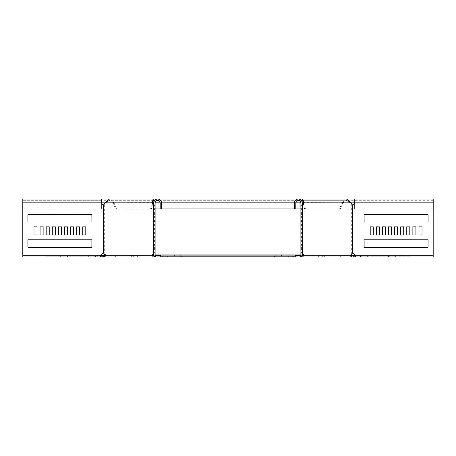 <?xml version="1.0" encoding="UTF-8"?>
<svg xmlns="http://www.w3.org/2000/svg" width="456" height="456" viewBox="0 0 456 456"><rect width="100%" height="100%" fill="white"/><g stroke="black" fill="none" stroke-linecap="round" stroke-linejoin="round"><path stroke-width="0.34" stroke-dasharray="2.28 1.71" d="M136.754 254.921L133.602 254.921L136.754 254.921M136.754 255.679L133.602 255.679L136.754 255.679M134.474 254.921L137.626 254.921L134.474 254.921M134.474 255.679L137.626 255.679L134.474 255.679M177.572 254.921L180.724 254.921L177.572 254.921M177.572 255.679L180.724 255.679L177.572 255.679M319.246 254.921L322.398 254.921L319.246 254.921M319.246 255.679L322.398 255.679L319.246 255.679M321.526 254.921L318.373 254.921L321.526 254.921M321.526 255.679L318.373 255.679L321.526 255.679M278.428 254.921L275.276 254.921L278.428 254.921M278.428 255.679L275.276 255.679L278.428 255.679M302.083 255.679L301.724 255.679L301.724 254.921L302.157 254.921M302.567 254.921L106.026 254.921L106.026 255.679L349.974 255.679L349.974 254.921L349.974 255.679L351.08 255.679L350.664 255.679L350.664 254.921M153.433 254.921L105.336 254.921L106.026 254.921L106.026 255.679L104.92 255.679L153.78 255.679M105.336 254.921L104.601 254.921L105.336 254.921L105.336 255.679M154.766 255.679L301.234 255.679L299.62 256.95L156.38 256.95L154.276 255.679L154.276 254.921L153.843 254.921M154.276 254.921L155.114 254.921M300.886 254.921L301.724 254.921M300.105 256.432L300.407 255.679M300.743 255.981L301.234 254.921M155.257 255.981L154.766 254.921M155.895 256.432L155.593 255.679M155.895 255.89L156.38 256.192L299.62 256.192L300.105 255.89M292.701 255.679L340.649 255.679L340.649 256.95L292.701 256.95L292.701 255.679L350.664 255.679M301.724 255.679L301.234 255.679M154.276 255.679L153.917 255.679M292.701 256.95L300.379 256.95L295.3 256.95L299.13 256.95L299.13 256.192L299.62 256.192M299.13 256.95L299.62 256.95M295.3 256.192L299.13 256.192M160.7 256.192L156.38 256.192M288.699 256.192L274.985 256.192L288.699 256.192L288.699 256.95L274.472 256.95L288.699 256.95L274.472 256.95L288.699 256.95L288.699 256.192M274.472 256.192L288.186 256.192L274.472 256.192L274.472 256.95L274.472 256.192M167.301 256.192L181.015 256.192L167.301 256.192L167.301 256.95L181.528 256.95L167.301 256.95L181.528 256.95L167.301 256.95L167.301 256.192M181.528 256.192L167.814 256.192L181.528 256.192L181.528 256.95L181.528 256.192M153.843 253.735A2.029 1.436 90 0 1 154.595 253.177L155.114 253.177L155.621 256.95L160.7 256.95L156.38 256.95M293.778 256.192L293.778 256.95M355.19 256.192L358.445 256.192L358.445 256.95L409.904 256.95L352.351 256.95L351.08 255.679L351.382 255.981L351.918 255.44L351.399 254.921M351.832 256.432L352.368 255.89L352.67 256.192L409.904 256.192L409.904 256.95L409.904 256.192L358.445 256.192M352.368 255.89L351.918 255.44M360.531 256.95L367.747 256.95L360.023 256.95L367.234 256.95L360.531 256.95L360.531 256.192L367.747 256.192L360.023 256.192L367.234 256.192L360.531 256.192L360.531 256.95M367.234 256.95L367.747 256.95L367.234 256.95L367.234 256.192L367.747 256.192L367.234 256.192L367.234 256.95M395.683 256.95L388.466 256.95L396.19 256.95L388.974 256.95L395.683 256.95L395.683 256.192L388.466 256.192L396.19 256.192L388.974 256.192L395.683 256.192L395.683 256.95M388.974 256.95L388.466 256.95L388.974 256.95L388.974 256.192L388.466 256.192L388.974 256.192L388.974 256.95M156.87 256.95L156.87 256.192M162.222 256.192L162.222 256.95M104.167 256.432L103.632 255.89L103.33 256.192L46.096 256.192L97.555 256.192L97.555 256.95L46.096 256.95L46.096 256.192L46.096 256.95L103.649 256.95L104.92 255.679L104.618 255.981L104.082 255.44L104.601 254.921M103.632 255.89L104.082 255.44M60.317 256.192L67.534 256.192L59.81 256.192L60.317 256.192L60.317 256.95L59.81 256.95L67.534 256.95L59.81 256.95L60.317 256.95L60.317 256.192M88.766 256.192L95.977 256.192L88.253 256.192L88.766 256.192L88.766 256.95L88.253 256.95L95.977 256.95L88.253 256.95L88.766 256.95L88.766 256.192M100.81 256.192L97.555 256.192M67.534 256.95L67.534 256.192L67.534 256.95M59.81 256.95L59.81 256.192L59.81 256.95M95.977 256.95L95.977 256.192L95.977 256.95M88.253 256.95L88.253 256.192L88.253 256.95M396.19 256.95L396.19 256.192L396.19 256.95M388.466 256.95L388.466 256.192L388.466 256.95M360.023 256.95L360.023 256.192L360.023 256.95M367.747 256.95L367.747 256.192L367.747 256.95M136.703 255.679L131.328 255.679L136.703 255.679M136.703 256.95L131.328 256.95L136.703 256.95M161.464 208.951L160.193 208.951L161.464 208.951L161.464 202.857A3.808 3.808 0 0 0 157.651 199.05A3.808 3.808 0 0 0 153.843 202.857L153.843 253.177L155.114 253.177L155.114 204.852L154.595 204.852A2.029 1.436 90 0 1 153.843 204.294M160.193 208.951L160.193 202.857A2.542 2.542 0 0 0 157.651 200.321A2.542 2.542 0 0 0 155.114 202.857L155.114 204.852L153.843 204.852M155.114 234.96L155.114 226.831L155.114 234.96L155.114 226.831L155.114 234.96L155.114 226.831L155.114 234.96L155.114 226.831L155.114 234.96L155.114 226.831L155.114 234.96L155.114 226.831L155.114 234.96L155.114 226.831L155.114 234.96L155.114 226.831L155.114 234.96L155.114 226.831L155.114 234.96L153.843 234.96L153.843 226.831L153.843 234.96L153.843 226.831L153.843 234.96L153.843 226.831L153.843 234.96L153.843 226.831L153.843 234.96L153.843 226.831L153.843 234.96L153.843 226.831L153.843 234.96L153.843 226.831L153.843 234.96L153.843 226.831L153.843 234.96L153.843 226.831L153.843 234.96L155.114 234.96M155.114 214.896L155.114 222.009L155.114 214.388L155.114 214.896L153.843 214.896L153.843 222.009L153.843 214.388L153.843 214.896L155.114 214.896M155.114 246.895L155.114 239.782L155.114 247.403L155.114 246.895L153.843 246.895L153.843 239.782L153.843 247.403L153.843 246.895L155.114 246.895M153.843 253.177L153.843 255.172L155.114 255.172M153.843 255.172L155.621 256.95L163.299 256.95L163.299 255.679M160.7 256.95L160.7 255.679L155.621 255.679M153.843 226.831L155.114 226.831L153.843 226.831M153.843 222.009L155.114 222.009L153.843 222.009M153.843 214.388L155.114 214.388L153.843 214.388M153.843 239.782L155.114 239.782L153.843 239.782M153.843 247.403L155.114 247.403L153.843 247.403M115.351 255.679L115.351 256.95L163.299 256.95M116.508 208.951L151.369 208.951L115.607 208.951L116.508 208.951L114.017 202.857L153.843 202.891M153.079 202.584L105.695 202.857L109.406 200.321L113.122 202.857L115.607 208.951M153.079 199.05L109.406 199.05L114.017 202.857L113.122 202.857L152.959 202.857L150.469 208.951M153.53 203.661L151.369 208.951M115.351 256.95L105.832 256.95M154.128 201.41L153.854 202.857L155.114 202.857L104.8 202.857L105.695 202.857L105.279 203.872A2.029 1.436 -90 0 1 104.304 204.852L103.404 204.852M105.832 255.679A0.507 0.359 -90 0 1 105.473 255.172A2.029 1.436 -90 0 0 104.304 253.177L103.404 253.177M153.695 204.852L154.595 204.852L154.595 253.177L153.695 253.177M101.392 202.857A2.029 2.029 0 0 0 103.045 204.852L104.304 204.852L104.304 253.177L103.045 253.177A2.029 2.029 0 0 0 101.392 255.172L99.887 255.679L99.887 256.95L94.808 256.95L94.808 255.679L22.817 255.679L22.817 200.321L22.817 208.951L101.392 208.951L22.817 208.951L22.817 199.05L101.392 199.05L101.392 202.857L101.392 200.321L101.392 202.857L22.817 202.857L101.392 202.857L22.817 202.857L101.392 202.857L101.392 208.951L101.392 202.857M85.796 234.96L82.747 234.96L82.747 226.831L85.796 226.831L85.796 234.96L85.785 226.831L82.736 226.831L82.736 234.96L85.785 234.96M79.703 226.831L79.703 234.96L76.654 234.96L76.654 226.831L79.703 226.831M73.604 226.831L73.604 234.96L70.56 234.96L70.56 226.831L73.604 226.831M67.511 226.831L67.511 234.96L64.461 234.96L64.461 226.831L67.511 226.831M61.417 226.831L61.417 234.96L58.368 234.96L58.368 226.831L61.417 226.831M55.318 226.831L55.318 234.96L52.275 234.96L52.275 226.831L55.318 226.831L52.258 226.831L52.258 234.96L55.307 234.96L55.307 226.831M49.225 226.831L49.225 234.96L46.181 234.96L46.181 226.831L49.225 226.831L46.164 226.831L46.164 234.96L49.214 234.96L49.214 226.831M43.132 226.831L43.132 234.96L40.082 234.96L40.082 226.831L43.132 226.831L40.071 226.831L40.071 234.96L43.115 234.96L43.115 226.831M37.039 226.831L37.039 234.96L33.989 234.96L33.989 226.831L37.039 226.831M91.89 214.896L91.89 221.496A0.507 0.507 0 0 1 91.382 222.009L28.403 222.009A0.507 0.507 0 0 1 27.896 221.496L27.896 214.896A0.507 0.507 0 0 1 28.403 214.388L91.382 214.388A0.507 0.507 0 0 1 91.89 214.896A0.507 0.507 0 0 0 91.371 214.388L28.386 214.388A0.507 0.507 0 0 0 27.879 214.896L27.879 221.496A0.507 0.507 0 0 0 28.386 222.009L91.371 222.009A0.507 0.507 0 0 0 91.878 221.496L91.878 214.896M27.896 246.895L27.896 240.289A0.507 0.507 0 0 1 28.403 239.782L91.382 239.782A0.507 0.507 0 0 1 91.89 240.289L91.89 246.895A0.507 0.507 0 0 1 91.382 247.403L28.403 247.403A0.507 0.507 0 0 1 27.896 246.895M94.808 255.679L101.112 255.679M94.808 256.95L22.817 256.95M319.297 255.679L324.672 255.679L319.297 255.679M319.297 256.95L324.672 256.95L319.297 256.95M340.649 255.679L350.168 255.679A0.507 0.359 -90 0 0 350.527 255.172A2.029 1.436 -90 0 1 351.696 253.177L352.955 253.177A2.029 2.029 0 0 1 354.608 255.172L356.113 255.679L433.183 255.679L433.183 202.857L354.608 202.857L354.608 208.951L433.183 208.951L354.608 208.951L354.608 202.857A2.029 2.029 0 0 1 352.955 204.852L351.696 204.852A2.029 1.436 -90 0 1 350.721 203.872L350.305 202.857L346.594 200.321L342.878 202.857L341.983 202.857L339.492 208.951L340.393 208.951L304.631 208.951L339.492 208.951M370.204 234.96L373.253 234.96L373.253 226.831L370.204 226.831L370.204 234.96L370.215 226.831L373.264 226.831L373.264 234.96L370.215 234.96M376.297 226.831L376.297 234.96L379.346 234.96L379.346 226.831L376.297 226.831M382.396 226.831L382.396 234.96L385.44 234.96L385.44 226.831L382.396 226.831M388.489 226.831L388.489 234.96L391.539 234.96L391.539 226.831L388.489 226.831M394.582 226.831L394.582 234.96L397.632 234.96L397.632 226.831L394.582 226.831M400.681 226.831L400.681 234.96L403.725 234.96L403.725 226.831L400.681 226.831L403.742 226.831L403.742 234.96L400.693 234.96L400.693 226.831M406.775 226.831L406.775 234.96L409.819 234.96L409.819 226.831L406.775 226.831L409.836 226.831L409.836 234.96L406.786 234.96L406.786 226.831M412.868 226.831L412.868 234.96L415.918 234.96L415.918 226.831L412.868 226.831L415.929 226.831L415.929 234.96L412.885 234.96L412.885 226.831M418.961 226.831L418.961 234.96L422.011 234.96L422.011 226.831L418.961 226.831M364.11 214.896L364.11 221.496A0.507 0.507 0 0 0 364.618 222.009L427.597 222.009A0.507 0.507 0 0 0 428.104 221.496L428.104 214.896A0.507 0.507 0 0 0 427.597 214.388L364.618 214.388A0.507 0.507 0 0 0 364.11 214.896A0.507 0.507 0 0 1 364.629 214.388L427.614 214.388A0.507 0.507 0 0 1 428.121 214.896L428.121 221.496A0.507 0.507 0 0 1 427.614 222.009L364.629 222.009A0.507 0.507 0 0 1 364.122 221.496L364.122 214.896M428.104 246.895L428.104 240.289A0.507 0.507 0 0 0 427.597 239.782L364.618 239.782A0.507 0.507 0 0 0 364.11 240.289L364.11 246.895A0.507 0.507 0 0 0 364.618 247.403L427.597 247.403A0.507 0.507 0 0 0 428.104 246.895M433.183 208.951L433.183 202.857L354.608 202.857L433.183 202.857L354.608 202.857L354.608 199.05L433.183 199.05L433.183 208.951L300.886 208.951M361.192 256.95L361.192 255.679L356.113 255.679L356.113 256.95L433.183 256.95L433.183 255.679L433.183 256.95L352.351 256.95M361.192 255.679L354.888 255.679M302.921 202.584L342.878 202.857L340.393 208.951M340.649 256.95L350.168 256.95L349.9 255.679L103.843 255.679M295.807 208.951L294.536 208.951L295.807 208.951L295.807 202.857A2.542 2.542 0 0 1 298.349 200.321A2.542 2.542 0 0 1 300.886 202.857L351.2 202.857L302.801 202.857L305.531 208.951M302.22 255.679L350.168 255.679M301.872 201.41L302.157 202.891M302.47 203.661L304.631 208.951M346.594 199.05L341.983 202.857L302.146 202.857L302.157 204.852L301.405 204.852A2.029 1.436 90 0 0 302.157 204.294M302.157 253.735A2.029 1.436 90 0 0 301.405 253.177L302.305 253.177M352.596 204.852L351.696 204.852L351.696 253.177L352.596 253.177M294.536 208.951L294.536 202.857A3.808 3.808 0 0 1 298.349 199.05A3.808 3.808 0 0 1 302.157 202.857L300.886 202.857L300.886 255.172L300.379 255.679L300.379 256.95L302.157 255.172L300.886 255.172M300.886 226.831L300.886 234.96L300.886 226.831L300.886 234.96L300.886 226.831L300.886 234.96L300.886 226.831L300.886 234.96L300.886 226.831L300.886 234.96L300.886 226.831L300.886 234.96L300.886 226.831L300.886 234.96L300.886 226.831L300.886 234.96L300.886 226.831L300.886 234.96L300.886 226.831L302.157 226.831L302.157 234.96L302.157 226.831L302.157 234.96L302.157 226.831L302.157 234.96L302.157 226.831L302.157 234.96L302.157 226.831L302.157 234.96L302.157 226.831L302.157 234.96L302.157 226.831L302.157 234.96L302.157 226.831L302.157 234.96L302.157 226.831L302.157 234.96L302.157 226.831L300.886 226.831M300.886 214.896L300.886 221.496L300.886 214.388L300.886 214.896L302.157 214.896L302.157 214.388L302.157 222.009L302.157 214.896L300.886 214.896M300.886 222.009L300.886 221.496L300.886 222.009L302.157 222.009L300.886 222.009M300.886 246.895L300.886 240.289L300.886 247.403L300.886 246.895L302.157 246.895L302.157 247.403L302.157 239.782L302.157 246.895L300.886 246.895M300.886 239.782L300.886 240.289L300.886 239.782L302.157 239.782L300.886 239.782M302.305 204.852L301.405 204.852L301.405 253.177L302.157 253.177L302.157 204.852M302.157 253.177L302.157 255.172M295.3 256.95L295.3 255.679L300.379 255.679M302.157 234.96L300.886 234.96L302.157 234.96M302.157 214.388L300.886 214.388L302.157 214.388M302.157 247.403L300.886 247.403L302.157 247.403M319.171 255.679L322.324 255.679L319.171 255.679M319.171 256.95L322.324 256.95L319.171 256.95M136.828 255.679L133.676 255.679L136.828 255.679M136.828 256.95L133.676 256.95L136.828 256.95M22.8 256.95L433.2 256.95L433.2 255.679L22.8 255.679L22.8 256.95L22.8 199.05M433.2 208.951L433.2 200.321L433.2 202.857L22.8 202.857L22.8 208.951L22.8 202.857L433.2 202.857L433.2 208.951L22.8 208.951M76.654 226.831L76.654 234.96M70.56 226.831L70.56 234.96M64.461 226.831L64.461 234.96M58.357 234.96L61.4 234.96L61.4 226.831L58.357 226.831L58.357 234.96L58.357 226.831M40.082 226.831L40.071 234.96M46.181 226.831L46.164 234.96M52.275 226.831L52.258 234.96M82.747 226.831L82.736 234.96M91.371 239.782L28.386 239.782A0.507 0.507 0 0 0 27.879 240.289L27.879 246.895A0.507 0.507 0 0 0 28.386 247.403L91.371 247.403A0.507 0.507 0 0 0 91.878 246.895L91.878 240.289A0.507 0.507 0 0 0 91.371 239.782L28.386 239.782A0.507 0.507 0 0 0 27.879 240.289L27.879 246.895A0.507 0.507 0 0 0 28.386 247.403L91.371 247.403M33.989 226.831L33.989 234.96M379.346 226.831L379.346 234.96M385.44 226.831L385.44 234.96M391.539 226.831L391.539 234.96M397.632 226.831L397.643 234.96L394.6 234.96L394.6 226.831L397.643 226.831L397.643 234.96M364.629 239.782L427.614 239.782A0.507 0.507 0 0 1 428.121 240.289L428.121 246.895A0.507 0.507 0 0 1 427.614 247.403L364.629 247.403A0.507 0.507 0 0 1 364.122 246.895L364.122 240.289A0.507 0.507 0 0 1 364.629 239.782L427.614 239.782A0.507 0.507 0 0 1 428.121 240.289L428.121 246.895A0.507 0.507 0 0 1 427.614 247.403L364.629 247.403M422.011 226.831L422.011 234.96M349.9 256.95L349.9 255.679L352.157 255.679M106.1 256.95L106.1 255.679L106.1 256.95M324.672 254.921L324.672 256.95L318.373 256.95L318.373 254.921M302.22 256.95L153.78 256.95M137.626 254.921L137.626 256.95L131.328 256.95L131.328 254.921M103.649 256.95L46.096 256.95M433.2 256.95L433.2 199.05M76.642 234.96L79.686 234.96L79.686 226.831L76.642 226.831L76.642 234.96M70.543 234.96L73.593 234.96L73.593 226.831L70.543 226.831L70.543 234.96M64.45 234.96L67.499 234.96L67.499 226.831L64.45 226.831L64.45 234.96M91.371 214.388L28.386 214.388A0.507 0.507 0 0 0 27.879 214.896L27.879 221.496A0.507 0.507 0 0 0 28.386 222.009L91.371 222.009M33.972 234.96L37.021 234.96L37.021 226.831L33.972 226.831L33.972 234.96M379.358 234.96L376.314 234.96L376.314 226.831L379.358 226.831L379.358 234.96M385.457 234.96L382.407 234.96L382.407 226.831L385.457 226.831L385.457 234.96M391.55 234.96L388.501 234.96L388.501 226.831L391.55 226.831L391.55 234.96M364.629 214.388L427.614 214.388A0.507 0.507 0 0 1 428.121 214.896L428.121 221.496A0.507 0.507 0 0 1 427.614 222.009L364.629 222.009M415.929 226.831L415.929 234.96M409.836 226.831L409.836 234.96M403.742 226.831L403.742 234.96M373.264 226.831L373.264 234.96M422.028 234.96L418.978 234.96L418.978 226.831L422.028 226.831L422.028 234.96M155.114 208.951L22.817 208.951M167.814 256.95L167.814 256.192L167.814 256.95M181.015 256.95L181.015 256.192L181.015 256.95M288.186 256.95L288.186 256.192L288.186 256.95M274.985 256.95L274.985 256.192L274.985 256.95M67.026 256.95L67.026 256.192L67.026 256.95M95.469 256.95L95.469 256.192L95.469 256.95M153.843 221.496L155.114 221.496L153.843 221.496M153.843 240.289L155.114 240.289L153.843 240.289M104.578 255.172L153.421 255.172M103.045 253.177L103.045 204.852M101.392 255.172L22.817 255.172L101.392 255.172M104.384 203.872L105.279 203.872M352.955 253.177L352.955 204.852M354.608 255.172L433.183 255.172L354.608 255.172M351.422 255.172L302.579 255.172M351.616 203.872L350.721 203.872M302.157 221.496L300.886 221.496L302.157 221.496M302.157 240.289L300.886 240.289L302.157 240.289M351.65 255.172L104.35 255.172M433.2 255.172L22.8 255.172M433.2 202.857L22.8 202.857M295.807 202.857L294.536 202.857M161.464 202.857L160.193 202.857M133.602 255.679L133.602 254.921M174.426 255.679L174.426 254.921M316.099 255.679L316.099 254.921M275.276 255.679L275.276 254.921M281.574 255.679L281.574 254.921M322.398 255.679L322.398 254.921M180.724 255.679L180.724 254.921M139.901 255.679L139.901 254.921M153.079 200.321L109.406 200.321M22.817 200.321L101.392 200.321M433.183 200.321L354.608 200.321M346.594 200.321L302.921 200.321M322.324 256.95L322.324 255.679M139.975 256.95L139.975 255.679M433.2 200.321L22.8 200.321M133.676 256.95L133.676 255.679M316.025 256.95L316.025 255.679"/><path stroke-width="0.68" d="M302.157 254.921L302.567 254.921M153.843 254.921L153.433 254.921M155.114 254.921L300.886 254.921M300.407 255.679L301.234 254.921M155.593 255.679L154.766 254.921M300.743 255.981L300.743 255.44M302.083 255.679L302.22 255.679A0.507 0.359 -90 0 0 302.579 255.172A2.029 1.436 90 0 0 302.157 253.735M153.917 255.679L153.78 255.679A0.507 0.359 -90 0 1 153.421 255.172A2.029 1.436 90 0 1 153.843 253.735M160.7 256.192L295.3 256.192M162.222 256.192L162.222 256.95L295.3 256.95L295.3 255.679L300.379 255.679A0.507 0.507 0 0 0 300.886 255.172L300.886 202.857A2.542 2.542 0 0 0 298.349 200.321A2.542 2.542 0 0 0 295.807 202.857L295.807 208.951L155.114 208.951M293.778 256.192L293.778 256.95M162.222 256.95L160.7 256.95L160.7 255.679L155.621 255.679A0.507 0.507 0 0 1 155.114 255.172L155.114 202.857A2.542 2.542 0 0 1 157.651 200.321A2.542 2.542 0 0 1 160.193 202.857L160.193 208.951M351.399 254.921L351.918 255.44L351.382 255.981L351.08 255.679M351.918 255.44L353.087 256.192L353.087 256.95L352.351 256.95L351.832 256.432L352.368 255.89M351.382 255.981L351.832 256.432M353.087 256.95L358.445 256.95M353.087 256.192L355.19 256.192M155.257 255.981L155.257 255.44M104.601 254.921L104.082 255.44L104.618 255.981L104.92 255.679M104.082 255.44L102.913 256.192L102.913 256.95L97.555 256.95M103.632 255.89L104.167 256.432L102.913 256.95M104.618 255.981L104.167 256.432M102.913 256.192L100.81 256.192M160.7 256.95L155.621 256.95A1.778 1.778 0 0 1 153.843 255.172L153.843 202.857A3.808 3.808 0 0 1 157.651 199.05A3.808 3.808 0 0 1 161.464 202.857L161.464 208.951M153.843 204.852L153.695 204.852A2.029 1.436 90 0 1 152.714 203.872L152.304 202.857L153.199 202.857C153.119 199.58 153.039 199.58 152.959 202.857L153.854 202.857M153.843 202.891L153.53 203.661M155.621 256.95L153.78 256.95A1.778 1.26 -90 0 1 152.526 255.172A2.029 1.436 90 0 1 153.695 253.177L153.843 253.177M104.35 255.172L101.392 255.172A2.029 2.029 0 0 1 103.045 253.177L103.404 253.177A2.029 1.436 -90 0 1 104.578 255.172A1.778 1.26 -90 0 0 105.832 256.95L137.626 256.95M153.843 204.294A2.029 1.436 90 0 1 153.615 203.872L153.199 202.857C153.119 199.58 153.039 199.58 152.959 202.857M22.817 255.679L22.8 255.172L101.392 255.172L99.887 256.95L22.817 256.95L22.817 199.05L101.392 199.05L101.392 202.857A2.029 2.029 0 0 0 103.045 204.852L103.404 204.852A2.029 1.436 -90 0 0 104.384 203.872L104.8 202.857L152.304 202.857L153.079 199.05L154.128 201.41M22.817 199.05L22.8 202.857L104.8 202.857L109.406 199.05L101.392 199.05M91.371 222.009A0.507 0.507 0 0 0 91.878 221.496A0.507 0.507 0 0 1 91.382 222.009L28.403 222.009A0.507 0.507 0 0 1 27.896 221.496L27.896 214.896A0.507 0.507 0 0 1 28.403 214.388L91.382 214.388A0.507 0.507 0 0 1 91.89 214.896L91.89 221.496L91.878 214.896A0.507 0.507 0 0 0 91.371 214.388M40.082 234.96L43.115 234.96L40.082 234.96L40.082 226.831L43.132 226.831L43.132 234.96L43.115 226.831L40.082 226.831M52.275 234.96L55.307 234.96L52.275 234.96L52.275 226.831L55.318 226.831L55.318 234.96L55.307 226.831L52.275 226.831M67.511 234.96L64.461 234.96L64.461 226.831L67.511 226.831L67.511 234.96M79.703 234.96L76.654 234.96L76.654 226.831L79.703 226.831L79.703 234.96M82.747 234.96L82.747 226.831L85.796 226.831L85.796 234.96L82.747 234.96L85.785 234.96L85.785 226.831L82.747 226.831M73.604 234.96L70.56 234.96L70.56 226.831L73.604 226.831L73.604 234.96M61.417 234.96L58.368 234.96L58.368 226.831L61.417 226.831L61.417 234.96M46.181 234.96L49.214 234.96L46.181 234.96L46.181 226.831L49.225 226.831L49.225 234.96L49.214 226.831L46.181 226.831M37.039 234.96L33.989 234.96L33.989 226.831L37.039 226.831L37.039 234.96M27.896 240.289A0.507 0.507 0 0 1 28.403 239.782L91.382 239.782A0.507 0.507 0 0 1 91.89 240.289L91.89 246.895A0.507 0.507 0 0 1 91.382 247.403L28.403 247.403A0.507 0.507 0 0 1 27.896 246.895L27.896 240.289M295.3 256.95L350.168 256.95A1.778 1.26 -90 0 0 351.422 255.172A2.029 1.436 -90 0 1 352.596 253.177L352.955 253.177A2.029 2.029 0 0 1 354.608 255.172L356.113 256.95L433.183 256.95L433.183 199.05L354.608 199.05L354.608 202.857A2.029 2.029 0 0 1 352.955 204.852L352.596 204.852A2.029 1.436 -90 0 1 351.616 203.872L351.2 202.857L346.594 199.05L302.921 199.05L301.872 201.41M364.629 222.009A0.507 0.507 0 0 1 364.122 221.496A0.507 0.507 0 0 0 364.618 222.009L427.597 222.009A0.507 0.507 0 0 0 428.104 221.496L428.104 214.896A0.507 0.507 0 0 0 427.597 214.388L364.618 214.388A0.507 0.507 0 0 0 364.11 214.896L364.11 221.496L364.122 214.896A0.507 0.507 0 0 1 364.629 214.388M415.918 234.96L412.885 234.96L415.918 234.96L415.918 226.831L412.868 226.831L412.868 234.96L412.885 226.831L415.918 226.831M403.725 234.96L400.693 234.96L403.725 234.96L403.725 226.831L400.681 226.831L400.681 234.96L400.693 226.831L403.725 226.831M388.489 234.96L391.539 234.96L391.539 226.831L388.489 226.831L388.489 234.96M376.297 234.96L379.346 234.96L379.346 226.831L376.297 226.831L376.297 234.96M373.253 234.96L373.253 226.831L370.204 226.831L370.204 234.96L373.253 234.96L370.215 234.96L370.215 226.831L373.253 226.831M382.396 234.96L385.44 234.96L385.44 226.831L382.396 226.831L382.396 234.96M394.582 234.96L397.632 234.96L397.632 226.831L394.582 226.831L394.582 234.96M409.819 234.96L406.786 234.96L409.819 234.96L409.819 226.831L406.775 226.831L406.775 234.96L406.786 226.831L409.819 226.831M418.961 234.96L422.011 234.96L422.011 226.831L418.961 226.831L418.961 234.96M428.104 240.289A0.507 0.507 0 0 0 427.597 239.782L364.618 239.782A0.507 0.507 0 0 0 364.11 240.289L364.11 246.895A0.507 0.507 0 0 0 364.618 247.403L427.597 247.403A0.507 0.507 0 0 0 428.104 246.895L428.104 240.289M302.157 202.891L302.47 203.661M302.157 204.294A2.029 1.436 90 0 0 302.385 203.872L302.801 202.857C302.881 199.58 302.961 199.58 303.04 202.857L302.146 202.857A3.808 3.808 0 0 0 298.349 199.05A3.808 3.808 0 0 0 294.536 202.857L294.536 208.951M302.157 204.852L302.305 204.852A2.029 1.436 90 0 0 303.286 203.872L303.696 202.857L302.801 202.857C302.881 199.58 302.961 199.58 303.04 202.857M318.373 256.95L302.22 256.95A1.778 1.26 -90 0 0 303.474 255.172A2.029 1.436 90 0 0 302.305 253.177L302.157 253.177M433.183 199.05L433.2 202.857L303.696 202.857L302.921 199.05M300.379 256.95A1.778 1.778 0 0 0 302.157 255.172L302.157 202.857M22.8 202.857L22.8 255.172M76.654 234.96L79.686 234.96L79.686 226.831L76.654 226.831M70.56 234.96L73.593 234.96L73.593 226.831L70.56 226.831M64.461 234.96L67.499 234.96L67.499 226.831L64.461 226.831M58.368 234.96L61.4 234.96L61.4 226.831L58.368 226.831M91.371 247.403A0.507 0.507 0 0 0 91.878 246.895L91.878 240.289A0.507 0.507 0 0 0 91.371 239.782M33.989 234.96L37.021 234.96L37.021 226.831L33.989 226.831M433.183 255.679L433.183 208.951M379.346 234.96L376.314 234.96L376.314 226.831L379.346 226.831M385.44 234.96L382.407 234.96L382.407 226.831L385.44 226.831M391.539 234.96L388.501 234.96L388.501 226.831L391.539 226.831M397.632 234.96L394.6 234.96L394.6 226.831L397.632 226.831M364.629 247.403A0.507 0.507 0 0 1 364.122 246.895L364.122 240.289A0.507 0.507 0 0 1 364.629 239.782M422.011 234.96L418.978 234.96L418.978 226.831L422.011 226.831M103.843 255.679L101.112 255.679M352.157 255.679L354.888 255.679M349.9 256.95L324.672 256.95M131.328 256.95L103.649 256.95M46.096 256.95L22.8 256.95L22.8 255.679M350.168 256.95L352.351 256.95M433.183 256.95L433.2 255.679M300.886 208.951L295.807 208.951M433.2 202.857L433.2 208.951M104.578 255.172L153.421 255.172M152.714 203.872L153.615 203.872M103.404 253.177L103.404 204.852M153.695 253.177L153.695 204.852M103.045 253.177L103.045 204.852M352.955 253.177L352.955 204.852M351.65 255.172L433.2 255.172M302.579 255.172L351.422 255.172M302.305 253.177L302.305 204.852M352.596 253.177L352.596 204.852M303.286 203.872L302.385 203.872M300.886 202.857L295.807 202.857M294.536 202.857L161.464 202.857M160.193 202.857L155.114 202.857M354.608 199.05L109.406 199.05"/></g></svg>
